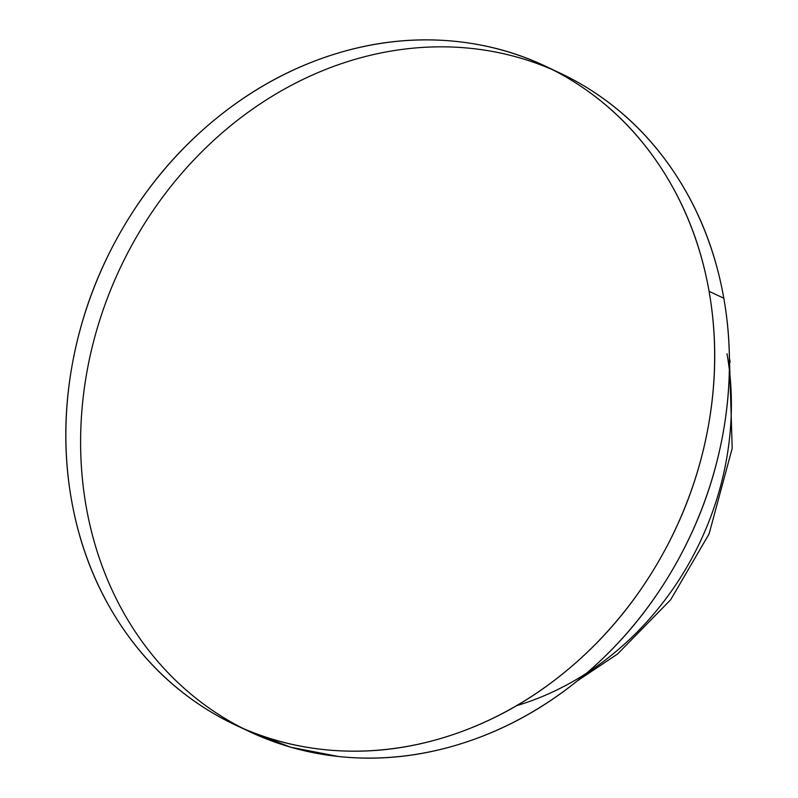 <?xml version="1.0" encoding="UTF-8"?>
<svg xmlns="http://www.w3.org/2000/svg" width="798" height="798" viewBox="0 0 798 798"><rect width="100%" height="100%" fill="white"/><g stroke="black" fill="none" stroke-linecap="round" stroke-linejoin="round"><path stroke-width="1.2" d="M588.046 88.349C623.567 110.453 653.083 139.69 676.604 176.059C700.135 212.428 715.866 253.156 723.816 298.243L709.073 291.3A364.038 314.941 115.2 0 1 597.153 642.49A364.038 314.941 115.2 0 1 271.909 739.038A364.038 314.941 115.2 0 1 71.451 499.757A364.038 314.941 115.2 0 1 183.36 148.568A364.038 314.941 115.2 0 1 508.615 52.02A364.038 314.941 115.2 0 1 709.073 291.3L723.816 298.243A364.038 314.941 -64.8 0 0 523.358 58.962A364.038 314.941 -64.8 0 0 198.113 155.51A364.038 314.941 -64.8 0 0 86.194 506.7A364.038 314.941 -64.8 0 0 286.662 745.98A364.038 314.941 -64.8 0 0 611.906 649.432A364.038 314.941 -64.8 0 0 723.816 298.243C731.766 343.33 731.327 389.354 722.489 436.297C713.661 483.239 697.103 527.548 672.834 569.203C648.565 610.859 618.42 646.699 582.4 676.724C546.381 706.739 507.239 728.664 464.965 742.489C422.681 756.305 380.496 760.973 338.392 756.494L290.781 747.257L246.143 730.04M729.382 358.561A162.513 51.511 -10 0 1 729.921 360.806L730.1 362.252M516.645 705.671A286.761 248.088 -64.8 0 0 726.988 353.714A286.761 248.088 115.2 0 1 580.096 677.283M709.073 291.3C701.123 246.213 685.382 205.485 661.861 169.116C638.33 132.747 608.814 103.511 573.303 81.406C537.782 59.291 498.969 45.995 456.875 41.506C414.77 37.027 372.586 41.696 330.302 55.511C288.028 69.336 248.886 91.261 212.867 121.276C176.847 151.301 146.702 187.141 122.433 228.797C98.164 270.452 81.605 314.761 72.778 361.703C63.94 408.646 63.501 454.67 71.451 499.757C79.401 544.844 95.132 585.572 118.663 621.941C142.184 658.31 171.7 687.547 207.221 709.651C242.732 731.766 281.544 745.063 323.649 749.551C365.743 754.03 407.938 749.362 450.212 735.547C492.486 721.721 531.638 699.806 567.657 669.781C603.667 639.757 633.812 603.916 658.091 562.261C682.36 520.605 698.908 476.296 707.746 429.354C716.584 382.412 717.023 336.387 709.073 291.3M549.124 67.96L560.046 73.107M729.432 358.112L732.185 448.366L709.113 533.862L670.679 599.747L617.542 654.021L577.263 680.933M239.849 727.078L249.974 731.836"/></g></svg>
